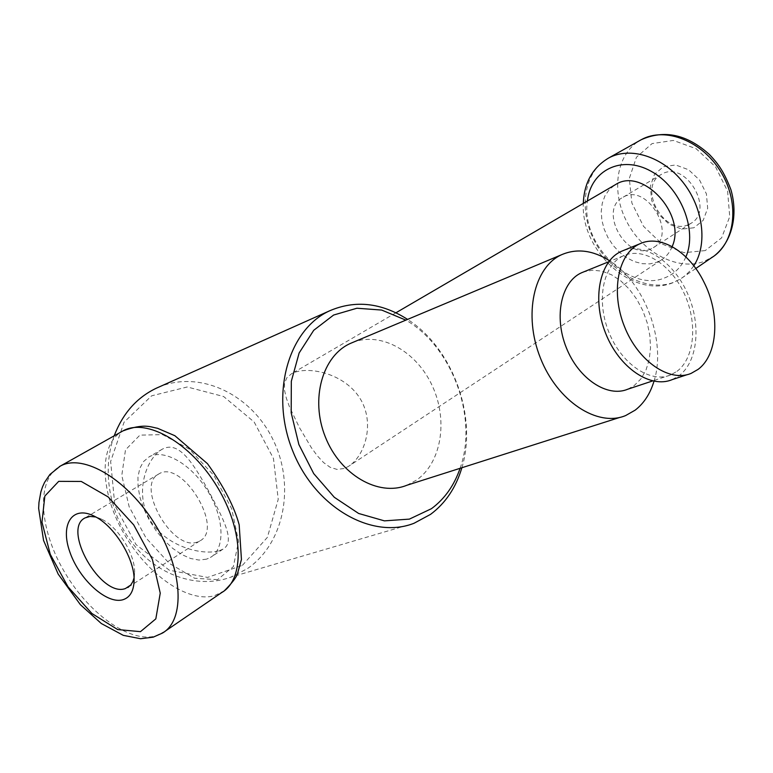 <?xml version="1.0" encoding="UTF-8"?>
<svg xmlns="http://www.w3.org/2000/svg" width="773" height="773" viewBox="0 0 773 773"><rect width="100%" height="100%" fill="white"/><g stroke="black" fill="none" stroke-linecap="round" stroke-linejoin="round"><path stroke-width="0.58" stroke-dasharray="3.87 2.9" d="M219.387 550.695L223.011 549.139C235.63 541.941 223.919 519.862 208.584 490.913C192.883 462.669 178.679 440.31 162.349 449.142C145.788 458.563 134.338 493.367 149.846 519.794C165.403 546.337 201.908 555.922 219.387 550.695M206.555 559.15L199.028 560.067L190.602 558.493L181.703 554.521L172.727 548.386L164.079 540.356L156.165 530.819L149.324 520.2L143.865 508.992L140.048 497.686L138.048 486.797L137.971 476.825L139.845 468.245L143.604 461.481L149.102 456.872C163.944 448.379 191.549 464.187 207.908 491.319C224.479 518.335 225.281 549.149 210.391 557.468L206.555 559.15M95.775 516.973L101.582 519.176C118.443 527.06 135.662 555.265 134.579 573.189L134.029 577.924M197.366 542.037C172.553 551.999 134.734 485.318 158.861 473.936C182.022 458.689 224.808 529.032 199.714 540.994L197.366 542.037M672.278 379.582L679.148 375.649C697.99 361.474 701.362 324.37 687.526 293.402C673.901 262.327 645.262 242.48 623.56 250.452M676.984 371.34C694.83 358.025 697.758 322.602 684.221 293.537C670.906 264.356 643.416 246.684 623.482 255.766C603.249 264.492 595.906 299.905 608.747 331.897C621.308 364.006 650.47 383.669 670.703 374.924L676.984 371.34M627.85 389.177L634.169 385.611L640.875 378.944L645.957 370.17L649.204 359.677L650.518 347.966L649.851 335.53L647.243 322.911L642.827 310.64L636.768 299.248L629.338 289.189L620.835 280.928L611.627 274.83L602.09 271.178L592.649 270.164L583.721 271.883M653.997 381.224C666.703 341.666 644.788 282.435 609.52 260.714M406.849 485.27L416.512 480.101C441.634 462.66 448.214 420.164 432.368 386.017C416.811 351.715 381.263 331.346 353 342.333M460.09 468.312C478.274 417.652 452.224 346.71 405.864 320.128M461.877 467.742C477.695 416.463 452.553 347.995 407.603 319.404M114.191 435.817C101.292 470.921 109.756 516.528 135.246 546.762C160.726 577.054 199.849 588.668 231.011 577.093L247.283 568.715C284.677 543.284 295.286 485.029 273.169 439.963C251.505 394.674 200.168 369.513 158.552 387.215M242.422 565.353L267.39 537.341L278.232 499.319L273.458 458.457L254.162 422.019L223.658 396.539L187.259 386.973L151.653 395.815L124.057 422.213L110.645 461.452L114.848 505.445L136.019 544.569L169.413 570.261L207.551 577.421L242.422 565.353M344.043 468.515L336.912 469.385L330.061 467.25L323.558 462.544L317.307 455.799L311.181 447.393L299.402 427.527L289.624 407.178L286.329 398.143L284.503 390.181L284.532 383.369L286.793 377.823L291.672 373.639C306.91 365.561 342.99 372.702 359.223 397.177C375.755 421.932 365.271 456.302 348.13 466.602L344.043 468.515M650.557 249.09C625.734 260.588 598.292 209.696 622.777 197.415C646.701 182.119 678.076 234.789 652.905 247.92L650.557 249.09M688.318 224.682C663.688 236.19 637.078 186.641 661.408 174.389C685.187 159.209 715.624 210.411 690.656 223.513L688.318 224.682M693.883 227.784L681.728 229.108L669.089 224.189L658.412 214.024L651.716 200.603L650.296 186.467L654.48 174.35L663.514 166.649L675.689 164.978L688.588 169.751L699.584 180.08L706.406 193.868L707.672 208.275L703.169 220.382L693.883 227.784M672.133 246.616C669.708 252.616 665.968 257.158 660.925 260.25L657.089 262.153L649.919 263.883L642.208 263.69L634.333 261.603L626.632 257.738L619.473 252.269L613.153 245.447L607.974 237.601L604.148 229.059L601.867 220.218L601.23 211.464L602.273 203.202L604.969 195.82L609.221 189.656L614.815 185.008M217.571 579.634L194.67 578.281L169.239 563.343L146.01 537.921L129.159 506.74L121.786 475.453L125.487 449.867L139.913 435.131L162.591 434.619L189.124 448.968L213.947 475.53L231.678 508.731L238.548 541.38L233.359 566.648L217.571 579.634M224.383 590.746L214.546 595.674C187.878 603.298 146.802 574.213 123.603 532.984C100.113 491.889 98.471 445.277 121.931 431.469M165.248 631.155L155.431 636.024C128.994 643.117 87.397 612.506 63.347 570.01C38.998 527.64 36.263 480.139 59.347 466.631M705.218 250.597L683.95 252.684L661.997 243.978L643.513 226.315L631.879 203.048L629.299 178.486L636.411 157.277L652.064 143.604L673.37 140.435L696.125 148.696L715.585 166.891L727.615 191.26L729.722 216.662L721.634 237.833L705.218 250.597M714.639 255.612L704.493 261.255C678.539 271.352 643.494 253.312 627.241 222.605C610.68 192.042 615.984 154.271 640.102 140.348M693.796 265.815L689.68 271.236L684.868 275.845L680.578 278.898L673.573 282.367C647.223 292.484 611.375 273.42 594.843 241.649C577.991 210.034 583.663 171.471 608.535 158.078M685.873 256.907C681.419 267.072 674.433 274.029 664.915 277.797C629.86 293.16 580.436 243.543 587.393 201.019M162.349 449.142L149.102 456.872M223.011 549.139L210.391 557.468M101.582 519.176L94.248 516.171M134.579 573.189L134.067 581.335M158.861 473.936L85.165 517.862M199.714 540.994L128.733 586.891M691.197 373.349L687.197 374.663M623.482 255.766L608.718 261.757M670.703 374.924L652.615 380.944M625.647 415.565L620.062 417.343M414.028 523.273L231.011 577.093M661.408 174.389L622.777 197.415M690.656 223.513L652.905 247.92M695.797 268.492L680.578 278.898L672.916 282.725C632.478 299.267 580.745 250.404 583.325 203.396M395.931 312.785L291.672 373.639M660.925 260.25L348.13 466.602"/><path stroke-width="1.16" d="M123.081 599.684C107.089 604.786 79.387 579.779 69.928 552.222C59.869 524.558 72.247 504.895 94.248 516.171C114.549 525.65 135.391 559.787 134.067 581.335C133.574 591.316 129.912 597.432 123.081 599.684M134.029 577.924L132.917 581.48L130.734 585.045L125.439 588.533C101.012 597.993 61.492 528.877 85.165 517.862L90.026 516.441L95.775 516.973M703.99 282.155C689.371 251.93 660.422 233.958 639.86 243.795C618.178 253.167 610.419 291.556 624.381 326.361C638.054 361.291 669.515 382.712 691.197 373.349L698.038 369.407C717.982 354.913 720.31 313.886 703.99 282.155M623.56 250.452L621.444 251.312C599.713 260.704 591.789 298.803 605.617 333.25C619.144 367.822 650.537 388.954 672.278 379.582L687.197 374.663M583.721 271.883L581.692 272.705C561.353 281.469 553.69 316.263 566.242 347.502C578.504 378.867 607.501 397.902 627.85 389.177L652.615 380.944M609.52 260.714C592.862 250.268 576.977 248.23 561.855 254.607C533.892 266.811 523.05 314.756 540.404 357.996C557.381 401.39 597.548 427.43 625.647 415.565L635.164 410.154C643.919 403.38 650.19 393.737 653.997 381.224M353 342.333L350.604 343.338C322.544 355.561 310.05 398.916 325.298 436.851C340.178 474.941 378.538 496.836 406.849 485.27L620.062 417.343M405.864 320.128L381.669 310.06L356.923 308.224L333.607 315.046L313.722 330.303L299.132 352.981L291.324 381.282L291.189 412.763L298.88 444.543L313.722 473.617L334.303 497.29L358.633 513.465L384.423 520.867L409.39 519.118L431.431 508.692C444.63 498.943 454.176 485.483 460.09 468.312M407.603 319.404C381.369 302.707 355.435 299.818 329.8 310.736C288.561 329.23 269.738 393.679 292.542 450.485C314.843 507.503 372.045 539.883 414.028 523.273L430.532 514.383C445.49 503.223 455.944 487.676 461.877 467.742M158.552 387.215L156.175 388.278C136.782 397.583 122.791 413.429 114.191 435.817M614.815 185.008L615.733 184.476C642.711 166.765 686.83 214.971 672.133 246.616M121.931 431.469L122.975 430.89C146.483 417.604 190.689 442.861 217.087 486.632C243.804 530.239 244.983 579.431 221.561 592.659L165.248 631.155M59.347 466.631L60.284 466.109C83.368 453.046 128.067 479.753 155.45 525.012C183.143 570.087 185.423 620.255 162.359 633.126L153.189 637.165L140.589 638.73L123.284 635.348L101.331 623.531L80.373 604.67L58.178 574.097L43.559 540.453L38.65 508.373L38.969 502.431L40.882 491.86L42.505 486.942L44.612 482.304L49.907 474.467L60.284 466.109L122.975 430.89C144.087 423.15 150.213 426.976 157.537 428.281L174.901 435.73L207.454 463.655C223.735 486.343 234.316 506.73 239.176 524.799L241.447 559.497L237.388 574.001C236.123 577.721 231.784 583.306 224.383 590.746M140.473 631.657L117.631 629.551L91.881 613.482L67.995 586.784L50.284 554.396L41.974 522.152L44.844 496.053L58.709 481.347L81.271 481.453L108.152 496.923L133.719 524.896L152.407 559.468L160.243 593.142L155.827 618.864L140.473 631.657M640.102 140.348L641.165 139.749C665.244 126.241 702.783 141.092 721.344 172.708C740.225 204.13 735.036 243.621 711.45 257.796L695.797 268.492M714.639 255.612C732.147 241.398 738.321 215.319 730.891 189.598C723.644 170.901 717.962 163.567 709.527 154.61C687.12 134.367 664.336 129.41 641.165 139.749L608.535 158.078C629.927 146.252 662.413 156.291 682.82 182.08C703.343 207.753 707.855 244.423 693.796 265.815M587.393 201.019C590.746 170.302 621.531 154.774 650.914 171.162C680.462 186.979 697.797 229.977 685.873 256.907M128.733 586.891L127.748 587.528M639.86 243.795L621.444 251.312M608.718 261.757L581.692 272.705M561.855 254.607L350.604 343.338M329.8 310.736L156.175 388.278M608.535 158.078C592.505 167.77 584.098 182.872 583.325 203.396M615.733 184.476L395.931 312.785"/></g></svg>
